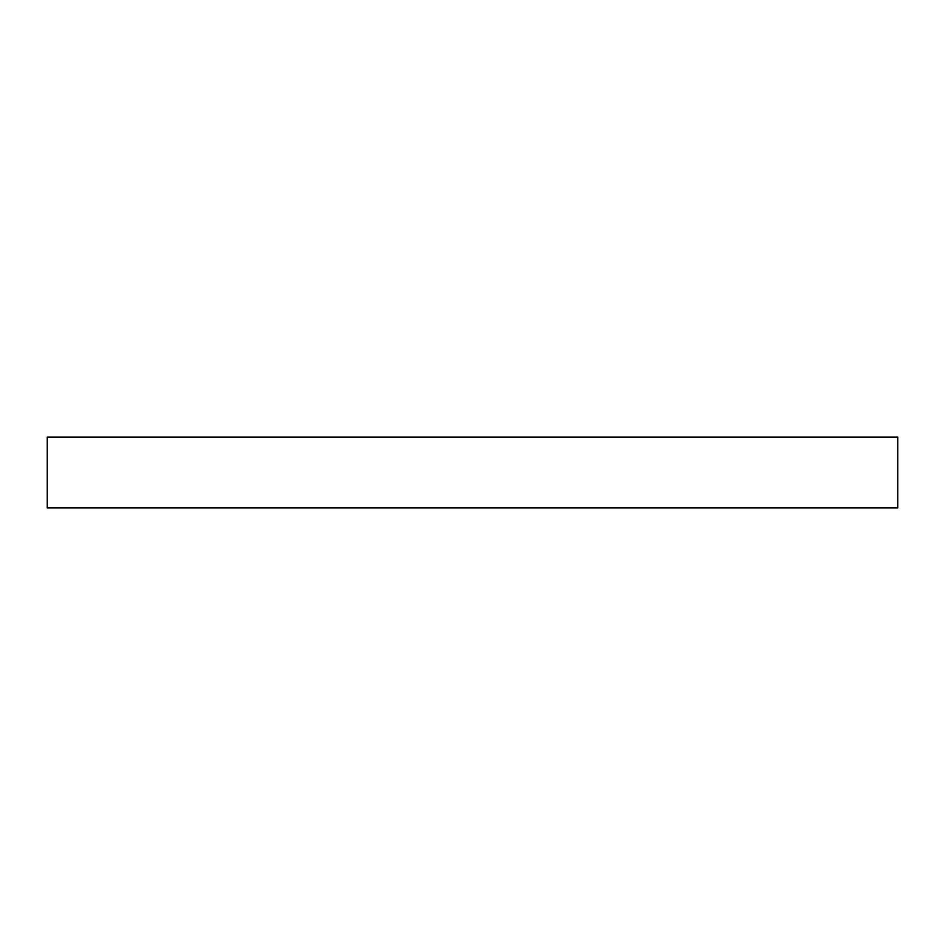 <?xml version="1.0" encoding="UTF-8"?>
<svg xmlns="http://www.w3.org/2000/svg" width="945" height="945" viewBox="0 0 945 945"><rect width="100%" height="100%" fill="white"/><g stroke="black" fill="none" stroke-linecap="round" stroke-linejoin="round"><path stroke-width="1.42" d="M472.5 437.062L897.75 437.062L897.75 507.937L47.25 507.937L47.25 437.062L472.5 437.062"/></g></svg>
